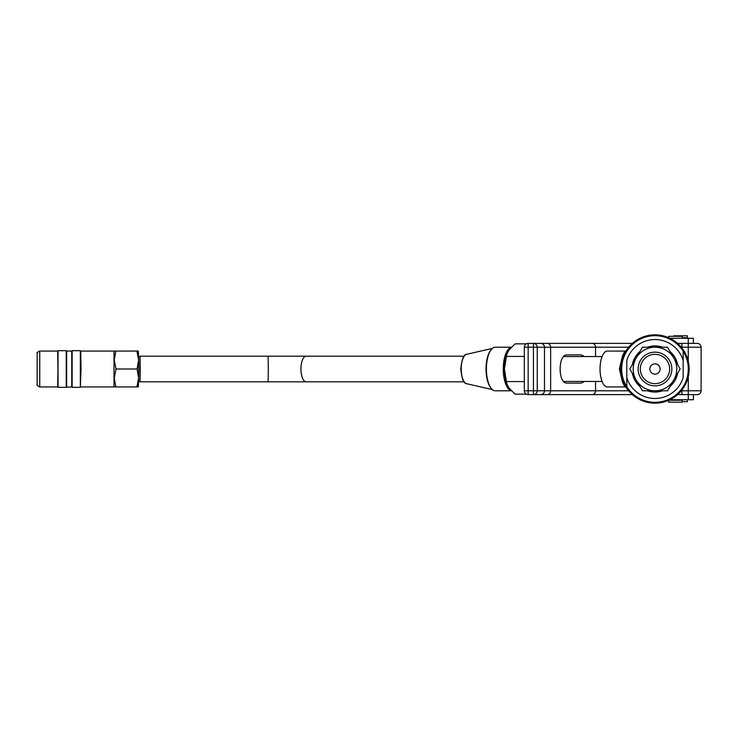 <?xml version="1.0" encoding="UTF-8"?>
<svg xmlns="http://www.w3.org/2000/svg" width="738" height="738" viewBox="0 0 738 738"><rect width="100%" height="100%" fill="white"/><g stroke="black" fill="none" stroke-linecap="round" stroke-linejoin="round"><path stroke-width="1.11" d="M634.689 342.589L634.136 343.022M626.009 387.099L624.883 386.933L622.466 382.063L619.394 369L622.466 355.937L624.883 351.067L626.009 350.901M624.883 386.933L607.328 386.933A17.933 7.297 -90 0 1 600.031 369A17.933 7.297 -90 0 1 607.328 351.067L624.883 351.067M675.279 395.411L675.833 394.978M683.167 351.251A33.302 33.302 0 0 0 626.802 351.251A33.302 33.302 0 0 0 654.984 402.302A33.302 33.302 0 0 0 683.167 351.251L683.167 360.402A29.465 29.465 0 0 0 626.802 360.402L626.802 377.598A29.465 29.465 0 0 0 683.167 377.598L683.167 351.251M620.815 369A34.169 34.169 0 0 1 654.984 334.831A34.169 34.169 0 0 1 689.144 369A34.169 34.169 0 0 1 654.984 403.169A34.169 34.169 0 0 1 620.815 369L619.394 369M626.802 386.749L626.802 377.598L626.802 386.749M524.321 390.78L528.159 390.78L528.159 394.618L533.417 394.618A3.847 3.838 -90 0 0 537.255 390.78L533.417 390.78L533.417 394.618L540.65 394.618A3.847 3.838 -90 0 0 544.487 390.78L537.255 390.78L537.255 347.22L524.321 347.22L524.321 390.78A3.847 3.847 0 0 0 528.159 394.618L528.611 394.618M632.383 394.618L540.65 394.618M697.253 343.382L688.268 343.382L697.253 343.382A3.847 3.847 0 0 1 701.1 347.22L701.1 390.78A3.847 3.847 0 0 1 697.253 394.618A3.847 3.847 0 0 0 701.1 390.78A3.847 3.847 0 0 1 697.253 394.618L688.286 394.618L693.397 394.618L693.397 399.747L693.416 394.618M583.841 394.618L592.227 394.618A3.847 3.33 -90 0 0 595.557 390.78L544.487 390.78L544.487 347.22L628.656 347.22M528.159 343.382L528.159 390.78L533.417 390.78L533.417 343.382L540.65 343.382A3.847 3.838 90 0 1 544.487 347.22L537.255 347.22A3.847 3.838 -90 0 0 533.417 343.382L528.159 343.382A3.847 3.847 0 0 0 524.321 347.22M540.65 343.382L632.383 343.382M584.505 381.463L581.193 383.096L566.996 383.096C557.845 383.861 557.845 354.139 566.996 354.904L581.193 354.904L584.505 356.537M693.416 338.253L693.416 343.382L693.397 338.253L669.883 338.253M688.268 338.253L688.268 343.382L677.585 343.382M669.883 399.747L693.397 399.747M677.585 394.618L688.268 394.618L688.286 390.78L681.884 390.78M526.314 343.853L515.059 343.853L508.86 350.144L506.452 355.135A21.78 8.856 90 0 0 504.423 369A21.78 8.856 90 0 0 506.452 382.865L508.86 387.856L515.059 394.147L526.314 394.147M506.766 354.203L504.423 369L506.766 383.797M524.321 356.426L506.203 356.426M524.321 381.574L506.203 381.574M563.684 381.463L602.079 381.463M563.684 356.537L602.079 356.537M673.812 336.334L673.812 335.818L687.392 335.818L687.392 337.746L682.272 337.746M685.731 337.746L685.731 338.253M682.272 401.666L687.392 401.666L687.392 399.747M668.693 337.709L668.693 336.334L682.272 336.334L682.272 338.253M670.353 399.747L670.353 400.254M680.602 399.747L680.602 400.254M668.776 400.254L682.272 400.254L682.272 402.182L668.693 402.182L668.693 400.291M662.558 390.78A23.062 23.062 0 0 1 647.401 390.78M639.911 386.454A23.062 23.062 0 0 1 632.337 373.327M632.337 364.673A23.062 23.062 0 0 1 639.911 351.546M647.401 347.22A23.062 23.062 0 0 1 662.558 347.22M670.058 386.454A23.062 23.062 0 0 0 677.632 373.327M677.632 364.673A23.062 23.062 0 0 0 670.058 351.546M636.119 358.114L642.411 347.22L667.558 347.22L680.132 369L667.558 390.78L642.411 390.78L629.837 369L636.119 358.114M676.764 369A21.78 21.78 0 0 1 654.984 390.78A21.78 21.78 0 0 1 633.204 369A21.78 21.78 0 0 1 654.984 347.22A21.78 21.78 0 0 1 676.764 369M654.984 354.341A14.659 14.659 0 0 0 640.326 369A14.659 14.659 0 0 0 654.984 383.659A14.659 14.659 0 0 0 669.643 369A14.659 14.659 0 0 0 654.984 354.341M654.984 374.12A5.12 5.12 0 0 0 660.104 369A5.12 5.12 0 0 0 654.984 363.88A5.12 5.12 0 0 0 649.855 369A5.12 5.12 0 0 0 654.984 374.12M654.984 352.146A16.854 16.854 0 0 0 638.13 369A16.854 16.854 0 0 0 654.984 385.854A16.854 16.854 0 0 0 671.838 369A16.854 16.854 0 0 0 654.984 352.146M138.578 356.574L140.026 356.574L140.238 369L140.026 381.426L138.578 381.426M139.971 381.426L139.971 356.574M491.324 349.498A21.78 8.856 -90 0 0 486.407 369A21.78 8.856 90 0 0 491.324 388.502L490.752 387.81A21.005 8.542 90 0 1 486.019 369A21.005 8.542 -90 0 1 490.752 350.19L491.324 349.498A21.78 8.856 -90 0 1 495.263 347.22L511.314 347.22M491.324 388.502A21.78 8.856 90 0 0 495.263 390.78L511.314 390.78M511.203 347.34A21.78 8.856 -90 0 0 503.261 369A21.78 8.856 90 0 0 511.203 390.66M80.719 386.933L114.021 386.933L114.021 351.067L80.719 351.067L81.032 369L80.341 387.312L80.341 350.688L72.13 350.688L72.121 387.312L80.331 387.321M66.632 386.933L66.632 351.067L71.752 351.067L71.752 386.933L66.245 387.312L66.245 350.679L58.044 350.679L58.034 387.312L66.245 387.321M39.732 386.933L57.665 386.933L57.979 369L57.665 351.067L39.732 351.067C37.463 352.054 36.614 352.792 37.177 353.262L37.149 384.544C36.457 384.932 37.315 385.734 39.732 386.933L39.732 351.067M37.168 358.751L37.168 379.249L37.168 358.751M114.289 377.985L115.801 386.933L114.021 386.933L114.012 351.067L138.357 351.067L138.624 360.015L136.936 351.067M114.289 360.015L115.801 351.067M114.289 377.948L115.986 369L114.289 360.052M136.936 386.933L138.624 377.985L138.357 386.933L115.801 386.933M138.624 360.052L138.624 377.948L137.111 369L138.624 360.015M115.986 369L137.111 369M701.1 390.78L688.286 390.78L688.286 347.22L701.1 347.22M628.656 390.78L595.557 390.78L595.557 381.463M547.31 394.618A3.847 3.33 -90 0 0 550.64 390.78L550.64 347.22A3.847 3.33 90 0 0 547.31 343.382M592.227 343.382A3.847 3.33 90 0 1 595.557 347.22L595.557 356.537M681.884 347.22L688.286 347.22L688.286 343.382M688.268 399.747L688.268 394.618M140.026 381.814L268.106 381.814L268.328 369L268.106 356.186L140.026 356.186M268.106 381.814L306.15 381.814A12.814 5.212 -90 0 1 300.938 369A12.814 5.212 -90 0 1 306.15 356.186L463.99 356.186M466.665 383.714C463.768 383.732 461.813 378.834 460.789 369C461.813 359.166 463.768 354.268 466.665 354.286A14.769 6.005 90 0 0 461.213 369A14.769 6.005 90 0 0 466.665 383.714L492.394 389.599M37.168 384.369L37.168 353.631L37.168 384.369M681.884 343.382L681.884 347.939M681.884 390.061L681.884 394.618M463.99 381.814L306.15 381.814M268.106 356.186L306.15 356.186M466.665 354.286L492.394 348.401"/></g></svg>
